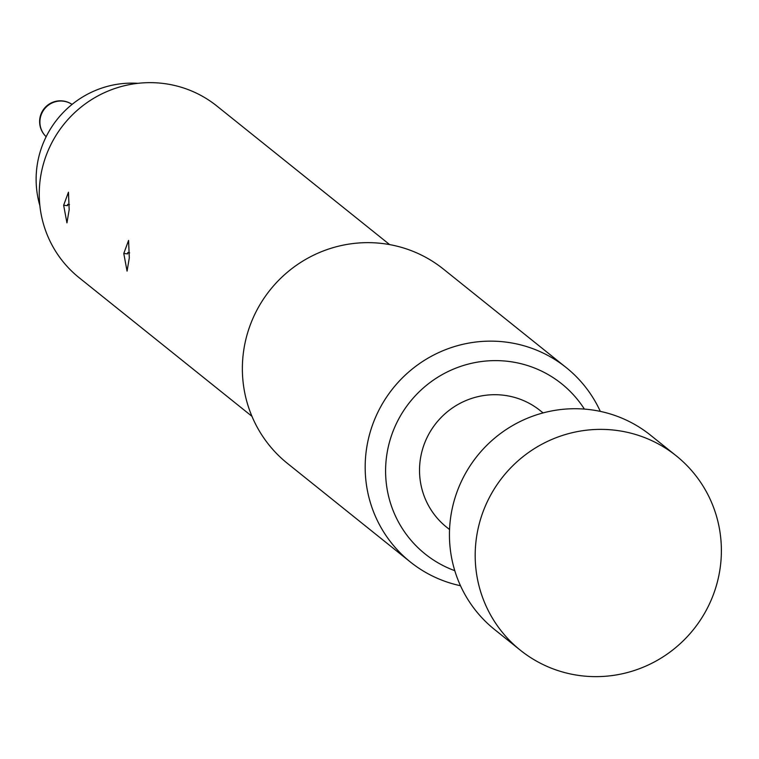 <?xml version="1.0" encoding="UTF-8"?>
<svg xmlns="http://www.w3.org/2000/svg" width="759" height="759" viewBox="0 0 759 759"><rect width="100%" height="100%" fill="white"/><g stroke="black" fill="none" stroke-linecap="round" stroke-linejoin="round"><path stroke-width="1.14" d="M449.546 529.535L446.615 527.192A74.752 73.281 -51.3 0 1 419.727 464.85A74.752 73.281 -51.3 0 1 464.233 401.302A74.752 73.281 -51.3 0 1 540.152 410.562L543.083 412.915M454.783 570.683A109.097 106.943 -51.3 0 1 385.885 462.999A109.097 106.943 -51.3 0 1 467.136 364.405A109.097 106.943 -51.3 0 1 584.392 409.092M460.495 585.73A124.59 122.133 -51.3 0 1 410.325 561.964A124.59 122.133 -51.3 0 1 365.506 458.057A124.59 122.133 -51.3 0 1 439.689 352.138A124.59 122.133 -51.3 0 1 566.214 367.584A124.59 122.133 -51.3 0 1 600.312 411.397M410.325 561.964L287.509 463.464A124.59 122.133 -51.3 0 1 242.7 359.567A124.59 122.133 -51.3 0 1 316.882 253.648A124.59 122.133 -51.3 0 1 443.408 269.084L566.214 367.584M251.95 416.312L79.135 277.709A110.055 107.882 -51.3 0 1 39.544 185.927A110.055 107.882 -51.3 0 1 105.074 92.37A110.055 107.882 -51.3 0 1 216.846 106.004L389.652 244.607M63.642 205.262L68.452 192.217L69.173 209.693L66.944 222.89L63.642 205.262L67.523 205.67L67.636 204.342A11.632 2.514 5.2 0 1 69.505 204.664M123.774 253.478L128.575 240.432L129.296 257.918L127.066 271.115L123.774 253.478L127.645 253.886L127.759 252.557A11.632 2.514 5.2 0 1 129.628 252.88M138.034 83.319A95.103 93.224 128.7 0 0 137 83.262A95.103 93.224 128.7 0 0 39.885 205.698M520.332 650.197L494.593 629.543A124.59 122.133 -51.3 0 1 449.774 525.645A124.59 122.133 -51.3 0 1 523.957 419.727A124.59 122.133 -51.3 0 1 650.482 435.163L676.231 455.817A124.59 122.133 -51.3 0 1 721.05 559.715A124.59 122.133 -51.3 0 1 646.867 665.634A124.59 122.133 -51.3 0 1 520.332 650.197A124.59 122.133 -51.3 0 1 475.523 546.29A124.59 122.133 -51.3 0 1 549.706 440.381A124.59 122.133 -51.3 0 1 676.231 455.817M72.048 104.419A20.768 20.36 128.7 0 0 46.147 136.705A20.768 20.768 0 0 1 61.498 100.843A20.768 20.768 0 0 1 72.048 104.41"/></g></svg>
